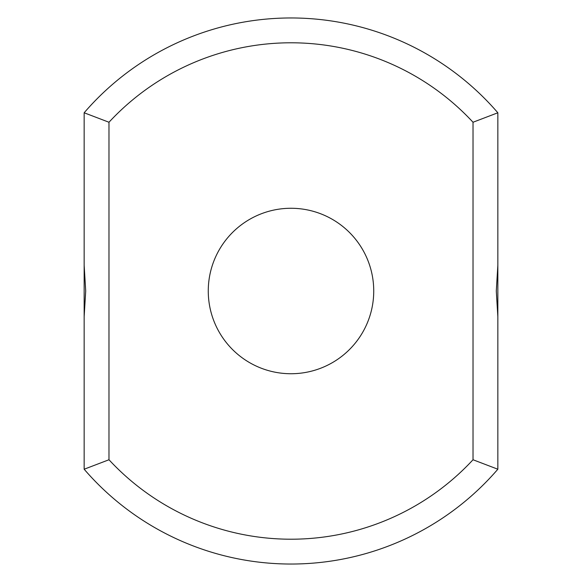 <?xml version="1.0" encoding="UTF-8"?>
<svg xmlns="http://www.w3.org/2000/svg" width="582" height="582" viewBox="0 0 582 582"><rect width="100%" height="100%" fill="white"/><g stroke="black" fill="none" stroke-linecap="round" stroke-linejoin="round"><path stroke-width="0.87" d="M497.843 265.356L497.843 112.777A273.031 273.031 0 0 0 84.157 112.777L108.98 122.249L108.98 459.751A248.208 248.208 0 0 0 473.021 459.751L497.843 469.223L497.843 265.356L496.293 291L497.843 316.644M497.843 112.777L473.021 122.249A248.208 248.208 0 0 0 108.98 122.249M84.157 112.777L84.157 265.356L85.707 291L84.157 316.644L84.157 265.356M84.157 316.644L84.157 469.223A273.031 273.031 0 0 0 497.843 469.223M473.021 122.249L473.021 459.751M291 373.739A82.739 82.739 0 0 0 362.651 249.634A82.739 82.739 0 0 0 219.349 249.634A82.739 82.739 0 0 0 291 373.739M84.157 469.223L108.98 459.751"/></g></svg>
